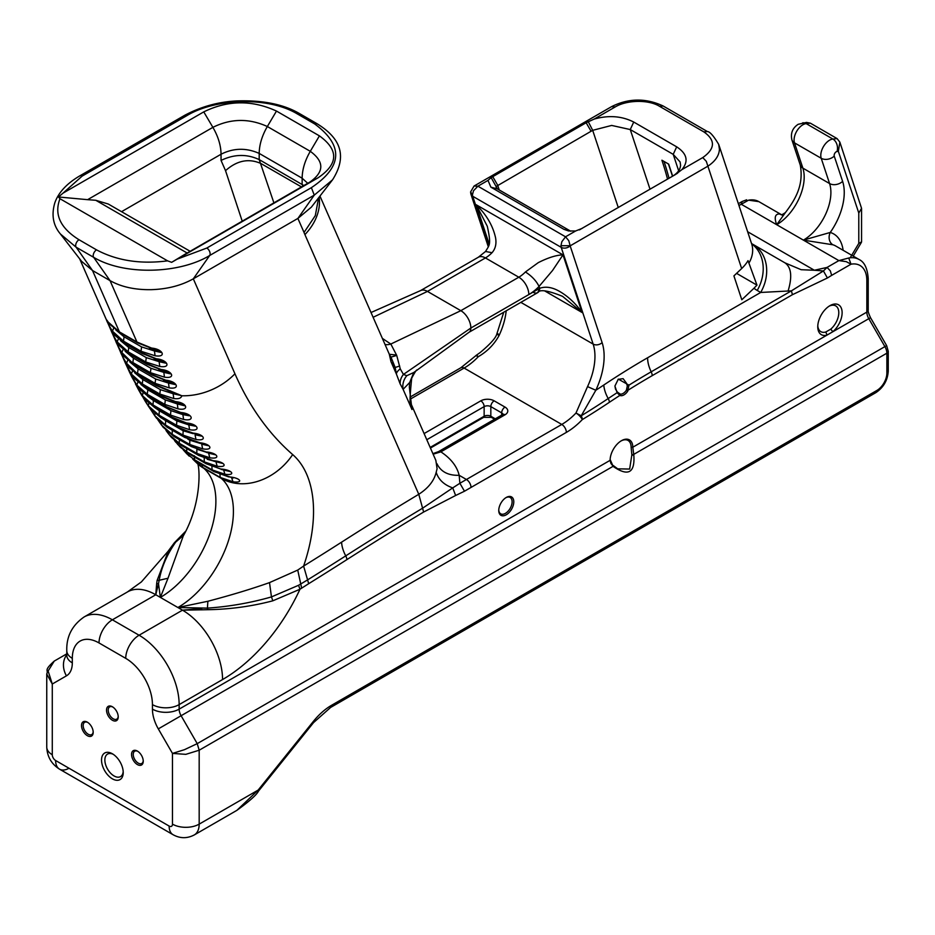 <?xml version="1.0" encoding="UTF-8"?>
<svg xmlns="http://www.w3.org/2000/svg" width="935" height="935" viewBox="0 0 935 935"><rect width="100%" height="100%" fill="white"/><g stroke="black" fill="none" stroke-linecap="round" stroke-linejoin="round"><path stroke-width="1.4" d="M621.027 440.969A14.878 8.59 -60 0 1 628.051 440.455A14.878 8.59 -60 0 1 631.125 447.234L631.85 454.854L633.708 454.41L868.79 318.683L884.907 346.604L197.227 743.641L184.44 749.695L172.472 753.411L172.472 824.132A4.722 2.723 60 0 1 169.13 826.061L55.621 760.517A4.722 2.723 60 0 1 52.278 754.744A18.887 10.904 180 0 1 46.75 747.03L46.75 674.053L52.278 684.023L66.443 675.841A28.33 16.351 -120 0 0 72.311 662.88L72.311 658.357A37.774 21.809 60 0 1 99.016 642.941L125.734 658.357A37.774 21.809 60 0 1 152.44 704.616L152.44 709.139A18.887 10.904 0 0 0 165.799 712.33A18.887 10.904 0 0 0 179.146 709.139L610.099 460.336L610.894 463.409L613.395 466.588C628.332 476.757 635.134 472.829 633.801 454.807L632.796 447.222A16.059 9.268 120 0 0 621.448 440.712A16.059 9.268 120 0 0 610.099 460.336L610.099 460.347M99.016 642.941A18.887 10.904 -60 0 1 102.932 629.781A18.887 10.904 -60 0 1 112.375 619.812A56.661 32.713 -120 0 0 84.045 617.006L127.452 591.948A56.661 32.713 -120 0 1 155.783 594.753L158.494 583.674L156.648 583.732L155.783 594.753L160.364 597.407L168.008 578.239L159.195 580.284C161.416 567.37 166.991 554.525 175.932 541.762L185.399 531.606M46.762 673.796L46.75 674.053C48.749 669.507 43.22 671.061 54.242 661.092L48.129 671.003L52.278 684.023L52.278 754.744M55.621 760.517A18.887 10.904 120 0 0 59.536 769.166L173.045 834.698A18.887 10.904 120 0 1 169.13 826.061M152.44 709.139A28.33 16.351 -120 0 0 158.307 728.879L172.472 753.411L185.82 754.346L199.178 750.221L197.227 743.641L181.109 715.719L613.103 466.308L610.099 459.412M72.311 662.88A18.887 10.904 180 0 1 66.782 655.166L66.782 650.655A18.887 10.904 180 0 0 72.311 658.357M66.782 653.846L54.242 661.092M570.771 231.237L497.42 188.905L491.144 177.592L586.163 122.73L594.216 119.061L615.125 106.987C626.59 99.951 648.458 99.355 659.619 106.356L703.856 131.893C715.637 140.18 715.275 148.735 702.758 157.583L681.849 169.656L675.678 174.413L579.303 229.928M496.228 187.701L496.146 187.105M736.57 273.359L756.964 285.14L753.961 288.249A84.992 49.064 120 0 0 757.221 290.446L760.704 292.456C765.777 283.422 767.623 274.2 766.232 264.815C764.585 255.524 760.132 248.698 752.885 244.327L751.565 243.567M560.953 245.718L570.14 245.718L568.796 240.716L565.546 236.8L561.841 241.709L560.953 245.718A7.083 4.091 120 0 0 561.199 247.343A6.487 4.71 -18.3 0 0 565.722 248.009A6.487 4.71 -18.3 0 0 570.151 245.858L707.772 166.255C715.217 161.346 719.108 155.677 719.436 149.238L718.688 144.364M742.098 201.528L741.221 204.227L776.693 224.704C774.087 217.61 775.01 214.022 779.463 213.94A9.444 7.644 106.6 0 0 780.76 214.501L780.748 214.501C781.228 215.132 782.817 214.454 785.494 212.479L776.693 224.704L803.399 240.12L830.245 232.453A9.444 7.644 -73.4 0 0 832.886 244.783L803.399 240.12L838.87 260.608L846.245 261.648L851.014 264.196L848.746 258.002L838.87 260.608L827.066 267.422L823.419 270.951L827.417 277.987L831.659 275.369L830.315 270.846L827.066 267.422L814.373 270.25L801.166 269.712L784.979 262.864L752.885 244.327L771.772 255.232M747.638 231.728L814.373 270.25L823.419 270.951L791.419 290.843L792.413 294.7L827.417 277.987M742.051 201.551L738.358 203.69M503.743 312.232L496.882 333.795C496.053 337.664 490.478 343.916 480.146 352.565L476.429 355.183A6.487 6.487 0 0 0 475.366 356.083L460.873 367.747L410.079 397.071L460.873 367.747A6.487 3.752 -120 0 1 464.122 368.063L561.771 424.443L466.425 479.491L459.167 475.296C456.993 466.331 450.892 458.512 440.864 451.85L438.445 451.64M492.044 252.695C495.41 248.874 496.59 243.965 495.608 237.993C492.979 225.814 486.516 214.746 476.195 204.753L487.299 226.27C491.483 245.344 489.391 244.748 485.557 251.492L492.044 252.695A25.97 14.995 120 0 1 485.417 257.943L518.808 277.216L460.838 310.677L427.459 291.404A14.165 8.181 -120 0 0 420.82 290.481L371.02 312.524M538.291 262.63L525.423 271.968A25.97 14.995 -60 0 1 518.808 277.216A14.165 8.181 -120 0 1 525.891 284.696A14.165 8.181 -120 0 1 528.824 294.56A40.135 23.176 120 0 0 539.051 286.449L552.515 270.531L562.999 254.869C556.36 255.068 548.12 257.651 538.291 262.63M832.886 244.783A37.774 21.809 120 0 1 835.645 245.963L859.008 259.462A37.774 21.809 120 0 0 848.746 258.002M587.542 386.599L595.817 390.269A59.91 34.583 120 0 0 602.117 342.619A6.487 4.71 161.7 0 1 597.675 344.77A6.487 4.71 161.7 0 1 593.152 344.103A53.412 30.843 -60 0 1 594.952 356.375A53.412 30.843 -60 0 1 587.542 386.599L575.983 413.036A53.412 30.843 -60 0 1 561.771 424.443A6.487 3.752 -120 0 1 565.02 427.868A6.487 3.752 -120 0 1 566.365 432.391A59.91 34.583 120 0 0 582.306 419.593A783.635 452.435 120 0 0 609.41 402.284A778.808 449.642 -60 0 1 619.835 395.435L620.665 395.68A8.672 5.014 120 0 0 627.747 391.181L628.974 385.15L618.327 379.119L614.914 386.05L617.112 392.688L619.835 395.435L619.297 393.775M410.266 399.151L464.122 368.063A53.412 30.843 120 0 0 478.334 356.656C487.31 351.443 494.218 344.396 499.068 335.513A53.412 30.843 120 0 0 506.197 310.817M467.921 318.157A14.165 8.181 -120 0 0 460.838 310.677L390.83 344.033L396.732 355.44L400.262 368.881L403.429 374.432L406.83 375.683L413.796 372.492L469.183 332.17A9.444 5.446 -120 0 0 470.854 328.033A14.165 8.181 -120 0 0 467.921 318.157M485.522 251.492L478.334 257.242L420.598 290.575L478.334 257.242A14.165 8.181 60 0 1 485.417 257.943L427.459 291.404L373.112 317.292M532.973 292.164A9.444 5.446 -120 0 0 537.695 292.632L537.73 292.608C539.647 289.16 547.922 290.411 562.578 296.36L582.026 312.477C575.563 303.326 568.012 296.255 559.364 291.288C552.188 287.197 545.619 286.203 539.67 288.307L470.854 328.033L403.429 374.432A16.526 12.926 -24.9 0 0 400.168 383.969L396.37 373.988L395.166 367.478L390.994 357.112L390.97 361.681L395.166 367.478L399.689 366.006M537.707 292.632L469.043 332.264L537.695 292.632A9.444 5.446 -120 0 0 539.659 288.307A47.58 27.466 120 0 0 539.659 288.307L537.73 292.608M496.427 186.31L592.685 130.327L611.665 125.43L630.26 129.556L673.212 154.357L680.107 161.954L680.575 165.215C680.283 169.539 677.548 173.244 672.358 176.318L677.594 173.209M470.761 193.183A6.487 4.71 -18.3 0 0 470.924 194.164A6.487 4.71 -18.3 0 0 472.724 196.268A7.083 4.091 -60 0 1 472.479 194.644L473.531 190.728L477.914 186.205L474.068 186.03L611.583 106.637L615.125 106.987M582.26 228.339L575.633 230.98L565.546 236.8L477.914 186.205L487.988 180.385L491.144 177.592M753.961 288.249L741.806 299.773L733.917 275.883L741.654 268.555L706.299 161.323L702.758 157.583M492.5 417.22A2.361 1.367 -60 0 1 491.319 417.337L494.592 419.231L491.319 417.337A2.361 1.367 -60 0 1 490.828 416.25A4.722 2.723 0 0 0 487.486 415.456A4.722 2.723 0 0 0 484.143 416.25L430.17 447.421M482.483 417.22A2.361 1.367 -120 0 0 483.664 417.337L430.439 448.052L483.664 417.337A2.361 1.367 -120 0 0 484.143 416.25L484.143 406.62A4.722 2.723 180 0 1 487.486 405.813A4.722 2.723 180 0 1 490.828 406.62L501.674 412.884L501.674 415.14M433.139 454.2L440.864 451.85L505.017 414.801A4.722 2.723 -120 0 0 502.656 414.567L438.503 451.617M829.076 306.201A14.878 8.59 -60 0 1 835.715 305.885A14.878 8.59 -60 0 1 838.788 312.699A14.878 8.59 -60 0 1 830.759 329.132L825.792 332.007A14.878 8.59 -60 0 1 820.837 331.644A14.878 8.59 -60 0 1 817.786 325.754M829.941 305.663L829.941 305.663A17.239 9.946 120 0 0 817.763 326.771A17.239 9.946 120 0 0 827.066 335.069L832.828 331.738A17.239 9.946 120 0 0 842.038 311.075A17.239 9.946 120 0 0 829.941 305.663L829.941 305.663M123.186 771.539A12.985 7.492 60 0 1 120.533 776.588A12.985 7.492 60 0 1 114.047 775.945A12.985 7.492 60 0 1 105.561 764.503A12.985 7.492 60 0 1 107.548 754.101A12.985 7.492 60 0 1 113.252 754.311M112.375 753.774L112.375 753.774A15.346 8.859 -120 0 0 101.529 760.038A15.346 8.859 -120 0 0 112.375 778.832A15.346 8.859 -120 0 0 123.221 772.567A15.346 8.859 -120 0 0 112.375 753.774M618.082 379.341L623.119 378.663L626.392 383.093L627.315 385.933L626.392 390.234A7.492 4.324 -60 0 1 620.279 394.126L617.322 392.01L615.475 389.03L614.926 385.933M513.783 501.791A10.624 6.136 120 0 0 506.267 497.455A10.624 6.136 120 0 0 498.752 510.463A10.624 6.136 120 0 0 506.267 514.799A10.624 6.136 120 0 0 513.783 501.791M505.835 497.712A9.444 5.446 -60 0 1 510.159 497.467A9.444 5.446 -60 0 1 512.111 501.791A9.444 5.446 -60 0 1 507.985 511.293A9.444 5.446 -60 0 1 500.716 513.818A9.444 5.446 -60 0 1 498.764 509.961M172.472 824.132A18.887 10.904 0 0 0 185.831 827.323A18.887 10.904 0 0 0 199.178 824.132A23.609 13.628 -120 0 1 194.293 834.932L236.894 810.341C249.505 801.19 256.693 794.785 258.481 791.115L313.564 722.591A4.722 0.993 38.8 0 1 313.435 722.673M831.659 275.369L851.014 264.196A33.052 19.086 -60 0 1 866.838 280.605L866.838 312.103A9.444 5.446 -120 0 0 867.341 315.352A9.444 5.446 -120 0 0 868.79 318.683L870.52 317.69L886.637 345.611L884.907 346.604A9.444 5.446 60 0 1 886.357 349.947A9.444 5.446 60 0 1 886.871 353.185L886.871 373.123A14.165 8.181 -60 0 1 876.855 390.468L331.586 705.282A51.939 29.99 120 0 0 313.225 721.563L258.142 790.087L236.894 810.341M258.142 790.087L258.34 791.209L258.142 790.087L199.178 824.132L199.178 750.221L886.871 353.185A4.722 2.723 0 0 0 888.25 351.256L888.25 371.195A4.722 2.723 0 0 1 886.871 373.123M331.586 705.282A4.722 2.723 60 0 1 330.616 707.444L875.873 392.63A4.722 2.723 60 0 1 873.512 392.396M830.759 329.132L832.828 331.738L866.838 312.103A4.722 2.723 0 0 0 868.218 310.175L868.218 278.677C867.47 268.333 864.396 261.929 859.008 259.462L835.645 245.963M197.53 461.68L213.928 471.591L233.166 478.03M230.092 471.544L223.57 469.767L224.891 474.232C236.31 475.892 232.441 469.686 220.707 469.019L205.77 463.444L188.239 453.323L180.093 446.988L188.601 453.615L206.132 463.737M222.448 463.374L215.938 461.691L217.154 466.226C228.584 467.979 225.008 461.434 213.192 460.71L198.243 455.053L180.712 444.931L171.491 437.44L181.133 445.294L198.664 455.415L213.192 460.71M215.073 454.714L208.634 453.159L209.744 457.764C221.209 459.611 217.902 452.727 206.016 451.944L191.056 446.217L173.524 436.096L163.111 427.166L174.003 436.516L191.535 446.638L206.016 451.944M156.39 418.097L167.225 427.295L184.756 437.416L208.096 445.644L201.668 444.183L202.673 448.847C214.162 450.787 211.146 443.587 199.19 442.722L184.218 436.925L166.699 426.804L156.285 417.957M150.079 408.642L160.797 417.641L178.316 427.762L201.446 436.119L195.053 434.752L195.953 439.485C207.465 441.53 204.718 434.004 192.715 433.08L177.744 427.19L160.212 417.08L148.373 406.269M195.099 426.138L188.8 424.899L189.583 429.691C201.119 431.841 198.664 424.011 186.591 422.994L171.619 417.033L154.088 406.912L143.686 398.228L141.711 395.365M189.15 415.748L182.898 414.626L183.564 419.464C195.123 421.72 192.961 413.586 180.829 412.499L165.857 406.456L148.326 396.335L137.924 387.721L135.54 384.215M125.442 363.224L129.942 373.042L132.852 377.308L143.651 386.155L161.182 396.276L184.581 405.767L177.358 403.943L177.919 408.829C189.489 411.19 187.631 402.775 175.441 401.594L160.469 395.47L142.938 385.349L132.536 376.817L129.93 373.03M178.725 394.395L179.836 395.248L173.139 393.728L173.758 398.532C178.445 399.187 181.133 398.275 181.846 395.774L155.713 384.811L138.181 374.69L127.861 366.286L125.43 363.212L131.297 374.012L142.272 383.911L142.856 379.54L134.698 372.808M139.303 375.706L126.529 363.248C121.597 355.522 117.833 346.955 123.163 355.592L134.231 364.849L151.762 374.97L174.05 383.701L175.149 384.554L168.522 383.069L169.13 387.85C180.887 389.766 177.136 381.188 165.775 380.194L151.026 374.117L133.495 363.995L121.001 353.079M134.617 365.012L121.83 352.553C116.91 344.84 113.147 336.249 118.476 344.898L129.544 354.155L147.064 364.276L169.328 372.983L170.462 373.86L163.835 372.375L164.443 377.156C176.212 379.072 172.437 370.482 161.089 369.5L146.339 363.411L128.808 353.301L118.476 344.898L115.87 341.392L120.557 352.086M124.846 343.461L142.377 353.582L164.665 362.301L165.775 363.166L159.149 361.681L159.756 366.45C171.526 368.378 167.762 359.8 156.402 358.795L141.641 352.717L124.121 342.596L113.789 334.204L111.183 330.686L115.87 341.392M137.69 342.888L159.978 351.607L161.077 352.46L154.45 350.976L155.058 355.756C166.827 357.684 163.064 349.094 151.704 348.1L136.954 342.023L119.423 331.902L106.917 320.974M435.85 460.394L437.089 468.727L436.177 472.304C434.12 480.789 428.312 488.117 418.775 494.288L423.637 512.029L455.625 495.492L452.727 487.895L422.585 508.208A3272.944 1889.647 120 0 0 345.74 555.869A6.487 3.541 57.4 0 1 346.873 559.633A3268.924 1887.321 -60 0 1 423.637 512.029M413.796 372.492L409.717 382.462L403.102 389.357L411.961 409.53L410.804 403.336C409.542 404.75 409.846 396.358 411.704 378.184L409.717 382.462L409.331 386.985L411.961 409.53L410.792 403.277M406.83 375.683A16.526 15.544 141.5 0 0 403.102 389.357L400.168 383.969M396.557 355.043L389.311 354.283L390.97 361.681L396.37 373.988A16.526 6.393 -17.4 0 1 400.262 368.881M314.663 123.934L297.143 113.813C267.609 96.2 215.015 98.455 186.743 115.706L82.163 176.096L62.984 193.171L203.76 111.884C227.801 100.103 252.029 99.835 276.479 111.066L319.419 135.867C338.902 150.021 338.423 164.011 318.005 177.849L177.229 259.124L206.799 248.055L311.378 187.666C342.666 166.71 343.764 145.474 314.663 123.934L317.023 123.701C335.513 135.143 350.239 152.031 332.521 179.847L314.277 195.123L209.685 255.5C179.929 273.663 124.659 275.872 93.652 257.324L76.121 247.202L60.459 234.042L81.614 261.356L92.507 270.507L110.038 280.629C121.199 286.881 134.862 289.897 151.014 289.675C167.19 289.184 181.285 285.561 193.311 278.817L297.891 218.428L304.039 232.453L315.294 215.646L318.601 197.811M149.413 348.065L154.45 350.976L141.594 346.92L140.998 351.256L155.058 355.756M154.1 358.759L159.149 361.681L146.281 357.614L145.696 361.95L159.756 366.45M158.786 369.454L163.835 372.375L150.979 368.308L150.383 372.644L164.443 377.156M163.485 380.159L168.522 383.069L155.666 379.002L155.07 383.338L169.13 387.85M125.781 363.984L125.243 362.768L126.669 364.545M111.686 331.376L113.789 334.204C108.46 325.555 112.223 334.134 117.144 341.859L128.165 351.829L128.761 347.493L120.475 340.609M106.999 320.682L109.103 323.51C103.773 314.873 107.525 323.44 112.457 331.154L123.478 341.135L124.063 336.799L115.788 329.915M93.173 731.789A7.083 4.091 60 0 1 91.724 734.583A7.083 4.091 60 0 1 88.182 734.232A7.083 4.091 60 0 1 83.554 727.991A7.083 4.091 60 0 1 84.641 722.311A7.083 4.091 60 0 1 87.785 722.451M87.352 722.182A8.263 4.768 -120 0 0 81.509 725.56A8.263 4.768 -120 0 0 87.352 735.681A8.263 4.768 -120 0 0 93.196 732.304A8.263 4.768 -120 0 0 87.352 722.182L87.352 722.182M143.23 760.693A7.083 4.091 60 0 1 141.781 763.474A7.083 4.091 60 0 1 138.24 763.124A7.083 4.091 60 0 1 133.611 756.883A7.083 4.091 60 0 1 134.698 751.214A7.083 4.091 60 0 1 137.831 751.354M137.398 751.085A8.263 4.768 -120 0 0 131.554 754.451A8.263 4.768 -120 0 0 137.398 764.573A8.263 4.768 -120 0 0 143.242 761.195A8.263 4.768 -120 0 0 137.398 751.085L137.398 751.085M118.207 716.362A7.083 4.091 60 0 1 116.746 719.155A7.083 4.091 60 0 1 113.217 718.805A7.083 4.091 60 0 1 108.589 712.563A7.083 4.091 60 0 1 109.675 706.883A7.083 4.091 60 0 1 112.808 707.024M112.375 706.755A8.263 4.768 -120 0 0 106.532 710.133A8.263 4.768 -120 0 0 112.375 720.242A8.263 4.768 -120 0 0 118.219 716.876A8.263 4.768 -120 0 0 112.375 706.755L112.375 706.755M748.596 200.172L758.858 201.633L781.216 214.547L758.858 201.633A37.774 21.809 -60 0 0 748.596 200.172L738.966 205.525M396.732 355.44L390.994 357.112L389.977 355.569M307.814 183.365L302.134 178.211L259.194 153.41C246.232 147.66 233.516 147.94 221.046 154.24L221.046 160.423L225.534 170.661L242.235 221.221M225.534 170.661C236.929 160.504 248.722 158.12 260.9 163.508L301.561 186.977M96.539 249.867C116.922 260.701 140.601 264.36 167.575 260.853L59.98 198.734C53.949 214.372 60.284 228.035 79.019 239.746L96.539 249.867A4.722 2.723 120 0 0 93.652 257.324L110.038 280.629L136.954 342.023L138.076 343.04M221.046 160.423C234.124 154.111 246.84 153.831 259.194 159.605L303.968 185.586M112.457 331.154L113.941 327.589M152.276 348.965L151.704 348.1M117.144 341.859L118.628 338.283M156.975 359.659L156.402 358.795M121.83 352.553L123.315 348.977M161.661 370.353L161.089 369.5M152.148 375.134L150.383 372.644L132.852 362.523L133.448 358.187L125.161 351.303M126.529 363.248L128.001 359.671M166.348 381.048L165.775 380.194M156.835 385.828L155.07 383.338L137.538 373.229L138.135 368.881L129.86 361.997M132.77 370.412L131.297 374.012M125.769 363.481L127.861 366.286M128.224 366.847L138.929 375.543L156.449 385.664L171.035 391.753L170.462 390.888M168.171 390.853L173.139 393.728L160.376 389.65L159.803 394.032L173.758 398.532M173.22 401.547L177.358 403.943L165.343 399.923L164.794 404.387L177.919 408.829M179.59 412.721L182.898 414.626L170.93 410.629L170.486 415.046L183.564 419.464M186.24 423.426L188.8 424.899L176.867 420.914L176.54 425.285L189.583 429.691M193.171 433.665L183.178 430.778L182.956 435.102L195.953 439.485M200.406 443.447L189.828 440.21L189.723 444.476L202.673 448.847M207.944 452.762L196.841 449.197L196.841 453.405L209.744 457.764M204.192 457.741L204.298 461.878L217.154 466.226M211.871 465.829L212.093 469.884L224.891 474.232M219.877 473.437L220.216 477.434L232.967 481.77C244.339 483.337 240.213 477.469 228.549 476.873L213.624 471.369L196.093 461.247A618.012 356.808 -60 0 1 194.573 459.763L194.34 455.707M138.181 381.328L136.791 385.08L147.274 394.266L147.823 389.801L140.951 384.484M130.164 373.474L136.791 385.08M176.002 402.401L175.441 401.594M142.997 392.934L142.436 395.715L152.954 404.925L153.398 400.507L147.59 396.218M136.428 385.699L142.436 395.715M138.555 388.481L137.924 387.721M131.905 377.085L138.17 388.095L149.004 397.059L166.523 407.181L180.829 412.499M148.77 403.452L148.443 405.942L159.008 415.163L159.347 410.792L154.766 407.59M143.113 397.48L148.443 405.942M172.239 417.676L186.591 422.994M154.918 413.586L154.813 415.736L165.425 424.981L165.647 420.656L162.772 418.786M150.336 408.992L154.813 415.736M145.521 401.723L149.799 408.303M193.264 433.688L192.715 433.08M161.451 423.298L161.533 425.086L172.204 434.354L172.309 430.088M157.957 419.955L161.533 425.086M168.37 432.613L169.025 434.518L179.321 443.283L179.31 439.076M168.592 433.992L165.974 430.439M166.009 430.462L168.581 433.969M175.686 441.53L177.732 444.464L186.778 451.757L186.661 447.62M174.459 440.467L180.116 447M174.494 440.502L175.909 442.349M183.505 450.132L186.883 453.896L194.573 459.763L212.093 469.884A618.012 356.808 120 0 0 213.624 471.369L215.062 471.801M183.365 450.016L189.15 456.093M206.132 463.725L220.707 469.019M192.762 459.108L202.685 467.313L202.007 464.718M231.529 477.388L232.967 481.77M631.85 454.854L629.652 469.054L617.684 468.832L613.302 465.56M681.849 169.656C688.838 161.287 687.108 153.679 676.683 146.842L633.731 122.041C621.869 116.034 608.697 115.028 594.216 119.061M487.988 180.385L490.887 187.164L563.887 229.309L568.527 230.945L575.633 230.98M580.647 229.262L579.957 229.601M672.662 176.142L668.677 164.128L661.922 160.224A399.759 149.203 46.5 0 1 667.543 179.099M539.67 288.307L539.051 286.449C536.269 280.827 531.723 276 525.423 271.968M498.168 333.889C496.204 333.421 496.497 333.97 499.068 335.513M475.366 356.083A6.487 2.057 43.7 0 1 478.334 356.656L476.429 355.183M617.322 392.01L617.112 392.688A782.829 451.967 120 0 0 608.194 398.555A779.603 450.109 -60 0 1 581.231 415.783L575.983 413.036A6.487 2.057 43.7 0 1 582.306 419.593A6.487 3.635 -121.4 0 0 581.231 415.783L595.817 390.269A764.959 441.647 -60 0 0 603.788 385.021A23.609 12.529 -123.7 0 0 608.194 398.555A6.487 3.448 56.3 0 1 609.41 402.284M185.481 531.431L174.366 542.791L168.417 550.808L157.115 580.436L156.648 583.732M201.913 609.865L201.633 608.58L182.489 610.169L207.815 609.702C230.08 609.328 251.749 606.359 272.833 600.808L299.96 589.249L298.557 585.287L271.454 596.916C250.697 602.853 229.356 606.593 207.418 608.124L207.886 601.263L177.895 607.516L160.364 597.407L158.494 583.674L159.195 580.284L157.115 580.436M471.018 487.439A6.487 3.752 60 0 0 469.674 482.916A6.487 3.752 60 0 0 466.425 479.491A3271.331 1888.712 120 0 0 459.891 483.278L464.485 491.226A3264.845 1884.96 -60 0 1 471.018 487.439L566.365 432.391M304.039 232.453A80.27 46.341 120 0 0 304.915 234.615L418.775 494.288A3287.589 1898.097 120 0 0 341.579 542.171A3255.074 1879.327 -60 0 1 303.606 566.084L307.592 579.887L298.557 585.287M436.89 463.631C440.806 471.754 448.239 475.646 459.167 475.296L459.891 483.278L452.727 487.895C444.102 484.903 438.585 479.702 436.177 472.304M207.815 609.702L207.418 608.124L177.895 607.516L182.489 610.169L139.081 635.227L112.375 619.812L155.783 594.753M603.788 385.021A797.473 460.429 120 0 1 647.593 357.766L760.704 292.456L791.419 290.843L651.192 371.803A782.829 451.967 120 0 0 628.974 385.15L627.245 385.699M788.135 290.878C792.389 276.69 791.337 267.352 784.979 262.864M741.654 268.555A37.774 27.419 -18.3 0 0 748.035 260.643L756.964 285.14M168.008 578.239L183.26 535.954M192.715 459.073L197.893 464.064A56.661 45.967 -49 0 0 203.772 468.26A618.012 356.808 -60 0 1 202.685 467.313L220.216 477.434A618.012 356.808 120 0 0 221.303 478.381A56.661 45.967 -49 0 0 292.678 454.574A135.178 78.049 120 0 1 303.606 566.084L297.727 570.081L269.514 582.61C251.503 588.98 230.957 595.209 207.886 601.263M332.521 179.847L311.367 207.149L297.891 218.428L314.277 195.123L311.378 187.666M190.156 251.293L108.285 204.029L95.791 200.289L87.609 199.669L212.888 127.347C230.805 118.453 248.955 118.172 267.34 126.517L310.291 151.318C324.749 161.93 324.27 172.414 308.877 182.757L184.569 254.519M87.609 199.669L58.461 196.981L59.98 198.734M62.984 193.171L58.461 196.981M167.575 260.853L171.643 262.326L177.229 259.124M183.599 255.091L171.643 262.326M382.368 338.423L390.83 344.033A16.526 11.173 -51.4 0 1 385.033 344.501M802.662 122.824A9.444 7.106 83.9 0 1 806.18 123.619A12.424 7.176 120 0 0 802.861 124.787A12.424 7.176 120 0 0 794.493 142.856A9.444 6.861 -18.3 0 1 791.887 139.794C790.449 133.191 792.541 128.037 798.139 124.32L806.508 122.415L810.376 123.175L837.082 138.59L839.852 142.12L838.356 151.353L837.047 151.493A2.98 1.718 120 0 0 836.241 151.774A2.98 1.718 120 0 0 834.242 156.098L842.61 181.378A48.328 27.898 -60 0 1 830.245 232.453A47.217 27.255 -60 0 1 843.125 250.288M850.196 257.791L858.786 243.392L861.556 241.873L861.556 208.33L839.852 142.12M858.786 243.392L858.786 213.04L861.556 208.33M785.494 212.479L785.494 212.479C795.393 199.412 803.936 185.013 800.266 165.074A9.444 6.861 -18.3 0 0 802.873 168.136L794.493 142.856L821.21 158.272A12.424 7.176 -60 0 1 829.567 140.203A12.424 7.176 -60 0 1 832.886 139.046L837.082 138.59M837.047 151.493A9.444 7.106 -96.1 0 0 832.886 139.046L806.18 123.619L810.376 123.175M158.307 728.879L181.109 715.719A9.444 5.446 60 0 1 179.66 712.376A9.444 5.446 60 0 1 179.146 709.139L179.146 704.616A56.661 32.713 -120 0 0 167.412 665.136A56.661 32.713 -120 0 0 139.081 635.227A18.887 10.904 -60 0 0 129.638 645.197A18.887 10.904 -60 0 0 125.734 658.357M152.44 704.616A18.887 10.904 0 0 0 165.799 707.818A18.887 10.904 0 0 0 179.146 704.616L222.553 679.558A56.661 32.713 -120 0 0 210.819 640.078A56.661 32.713 -120 0 0 182.489 610.169M66.443 675.841A18.887 15.416 -120 0 1 63.685 662.027A18.887 15.416 -120 0 1 66.782 654.851M757.221 290.446A37.774 30.843 -60 0 0 762.75 262.805A37.774 30.843 -60 0 0 751.635 243.766M748.877 263.179A37.774 27.431 -18.3 0 0 752.652 249.528A37.774 27.431 -18.3 0 0 751.635 243.801L718.699 144.364M647.593 357.766A23.609 13.628 -120 0 0 651.192 371.803A6.487 3.752 60 0 1 651.929 373.766A6.487 3.752 60 0 1 652.186 375.66L792.413 294.7M488.865 245.145L472.724 196.268L561.199 247.343L582.867 312.956L582.026 312.477L562.999 254.869L476.195 204.753L489.134 243.906M588.22 121.608L592.685 130.327L618.269 207.547M544.708 290.925L582.867 312.956L593.152 344.103L520.842 302.367M718.723 144.446C713.639 135.926 709.864 131.625 707.386 131.543L703.856 131.893M707.351 131.519L663.16 106.006L659.619 106.356M505.017 414.801A9.444 5.446 0 0 0 505.017 407.099A4.722 2.723 120 0 0 502.656 409.588A4.722 2.723 120 0 0 501.674 412.884A4.722 2.723 180 0 1 502.995 414.357M505.017 407.099L494.159 400.834A9.444 5.446 0 0 0 480.812 400.834A4.722 2.723 60 0 1 483.173 403.324A4.722 2.723 60 0 1 484.143 406.62L426.792 439.731M480.812 400.834L424.093 433.571M494.159 400.834A4.722 2.723 120 0 0 491.798 403.324A4.722 2.723 120 0 0 490.828 406.62L490.828 416.25L495.281 418.822M631.125 447.234L632.796 447.222L827.066 335.069L825.792 332.007M313.225 721.563A4.722 0.993 38.8 0 1 313.564 722.591L330.616 707.444L875.873 392.63C883.481 387.499 887.607 380.358 888.25 371.195M876.855 390.468A4.722 2.723 60 0 1 875.873 392.63M866.838 280.605A4.722 2.723 0 0 0 868.218 278.677M669.028 178.246A400.94 149.635 -133.5 0 0 664.037 161.451M304.915 234.615A56.661 42.578 -23.7 0 0 319.443 200.417A56.661 42.578 -23.7 0 0 319.127 197.133M189.641 453.826L188.239 453.323A618.012 356.808 -60 0 1 186.778 451.757L204.298 461.878A618.012 356.808 120 0 0 205.77 463.444L207.161 463.947M180.712 444.931L182.08 445.516L180.712 444.931A618.012 356.808 -60 0 1 179.321 443.283L196.841 453.405A618.012 356.808 120 0 0 198.243 455.053L199.611 455.625M173.524 436.096L174.857 436.738L173.524 436.096A618.012 356.808 -60 0 1 172.204 434.354L189.723 444.476A618.012 356.808 120 0 0 191.056 446.217L192.388 446.86M167.984 427.517L166.699 426.804A618.012 356.808 -60 0 1 165.425 424.981L182.956 435.102A618.012 356.808 120 0 0 184.218 436.925L185.516 437.638M161.463 417.851L160.212 417.08A618.012 356.808 -60 0 1 159.008 415.163L176.54 425.285A618.012 356.808 120 0 0 177.744 427.19L178.994 427.973L177.744 427.19M154.088 406.912L155.303 407.765L154.088 406.912A618.012 356.808 -60 0 1 152.954 404.925L170.486 415.046A618.012 356.808 120 0 0 171.619 417.033L172.823 417.887L171.619 417.033M149.495 397.246L148.326 396.335A618.012 356.808 -60 0 1 147.274 394.266L164.794 404.387A618.012 356.808 120 0 0 165.857 406.456L167.026 407.368M144.072 386.33L142.938 385.349A618.012 356.808 -60 0 1 142.272 383.911L159.803 394.032A618.012 356.808 120 0 0 160.469 395.47L161.591 396.452M292.678 454.574A561.362 324.106 -60 0 1 234.942 373.778A56.661 42.578 156.3 0 1 196.946 394.418A56.661 42.578 156.3 0 1 181.846 395.774L179.836 395.248M125.232 343.613L123.478 341.135L140.998 351.256L142.763 353.734M129.93 354.318L128.165 351.829L145.696 361.95L147.45 364.428M120.545 332.918L119.423 331.902L120.545 332.918L119.423 331.902L92.507 270.507L76.121 247.202A4.722 2.723 120 0 1 79.019 239.746M779.463 213.94A37.774 21.809 -60 0 1 781.087 214.536M203.76 111.884L212.888 127.347C218.206 136.533 220.929 145.498 221.046 154.24L121.538 211.684M276.479 111.066L267.34 126.517C262.034 135.715 259.311 144.68 259.194 153.41L259.194 159.605L273.92 202.93M319.419 135.867L310.291 151.318C304.974 160.504 302.262 169.469 302.134 178.211L302.134 184.394L302.928 186.182M141.594 346.92L124.063 336.799M146.281 357.614L128.761 347.493M150.979 368.308L133.448 358.187M155.666 379.002L138.135 368.881M160.376 389.65L142.856 379.54M234.942 373.778L193.311 278.817L209.685 255.5A4.722 2.723 -120 0 0 206.799 248.055M165.343 399.923L147.823 389.801M170.93 410.629L153.398 400.507M176.867 420.914L159.347 410.792M183.178 430.778L165.647 420.656M189.828 440.21L187.725 438.994M215.798 461.609L207.254 459.295M160.364 597.407A78.517 45.336 120 0 0 210.387 532.225A78.517 45.336 120 0 0 203.772 468.26L221.303 478.381A78.517 45.336 -60 0 1 227.918 542.347A78.517 45.336 -60 0 1 177.895 607.516M868.218 310.175C867.844 310.969 868.603 313.47 870.52 317.69L870.462 317.725M626.964 389.229L628.507 389.918A778.808 449.642 -60 0 1 652.186 375.66M455.625 495.492L464.485 491.226M222.553 679.558A135.178 78.049 120 0 0 299.96 589.249L308.69 583.685A3273.751 1890.102 120 0 0 346.873 559.633M613.629 465.852L613.395 466.588M633.801 454.807L631.943 455.287M629.045 385.395L627.315 385.933M627.747 391.181L626.392 390.234M620.279 394.126L620.665 395.68M617.486 392.186L617.264 392.887M488.339 246.875L470.924 194.164L470.585 191.991L472.479 194.644M602.117 342.619L570.151 245.858M678.646 170.754L673.212 154.357L676.683 146.842M633.731 122.041L630.26 129.556L650.024 189.221M591.084 131.251L586.163 122.73M492.745 176.657L497.665 185.177L499.243 189.957M570.42 231.05L563.887 229.309M497.42 188.905L490.887 187.164M173.863 543.667L183.564 535.334M341.579 542.171A23.609 12.88 -122.6 0 0 345.74 555.869A3269.718 1887.777 -60 0 1 307.592 579.887L308.69 583.685M297.727 570.081L301.654 588.127M269.514 582.61L271.454 596.916L272.833 600.808M168.16 551.206L141.395 581.909L127.452 591.948L84.045 617.006C72.112 625.328 66.35 636.548 66.782 650.655M194.293 834.932C187.14 838.66 180.058 838.578 173.045 834.698L59.536 769.166A18.887 10.904 120 0 0 68.98 768.231M318.005 177.849L308.223 183.131M187.152 253.023L95.791 200.289M317.023 123.701L299.504 113.579L297.143 113.813M186.743 115.706L184.382 115.484L79.802 175.862C66.806 183.505 58.496 192.47 54.849 202.766C51.238 214.898 53.108 225.335 60.459 234.042L60.459 234.042M82.163 176.096A4.722 2.723 -120 0 0 79.802 175.862M383.584 339.125A16.526 9.537 -60 0 1 382.824 339.463M858.786 213.04L838.356 151.353M776.693 224.704A38.884 22.452 -60 0 0 802.873 168.136L829.579 183.552L821.21 158.272A9.444 6.861 161.7 0 0 834.242 156.098M803.399 240.12A38.884 22.452 120 0 0 829.579 183.552A9.444 6.861 161.7 0 0 842.61 181.378M668.431 163.987L672.499 176.236M319.957 196.069L389.521 354.716M410.792 403.23L435.815 460.312M141.781 395.482L143.861 398.485L154.719 407.567L172.239 417.688M109.465 324.059L120.159 332.767L137.69 342.876M79.685 258.878L106.403 319.805M107.151 321.5L111.171 330.686M120.989 353.079L125.161 362.57M410.839 403.523L410.629 402.88M114.152 334.765L124.858 343.461M118.839 345.459L116.361 342.046M123.525 356.153L121.071 352.764M178.737 394.395L171.035 391.753M131.765 376.805L130.152 373.439M138.438 389.568L136.37 385.606M189.174 415.771L181.39 413.247M145.416 401.559L143.137 397.527M195.135 426.161L187.152 423.672M155.666 417.115L150.313 408.969M163.356 427.482L157.922 419.932M215.108 454.737L206.565 452.435M222.436 463.374L213.718 461.154M230.103 471.544L221.221 469.417M171.502 437.463L169.025 434.518M141.769 395.458L138.52 389.72M886.637 345.611L888.25 351.256M746.656 199.798L742.098 201.516M432.905 453.662L438.48 451.628M503.053 414.801L503.229 414.135L502.656 414.567M491.319 417.337L483.664 417.337M470.585 191.967L474.068 186.03M663.16 106.006C645.804 97.906 628.601 98.117 611.56 106.648M670.862 177.182L673.13 175.862M751.833 244.409L751.635 243.801M59.536 769.166C51.425 764.012 47.171 756.625 46.75 747.03M196.759 462.86C199.4 460.23 203.655 500.248 183.237 535.989M299.504 113.579C283.632 104.288 262.782 100.068 236.952 100.922C218.428 101.798 200.896 106.648 184.382 115.472M311.18 181.308L184.066 254.799M411.704 378.184C415.07 371.803 416.87 369.138 417.115 370.178M791.887 139.794L800.266 165.074M853.223 256.108L861.415 242.364M780.807 214.524L782.221 215.12"/></g></svg>
